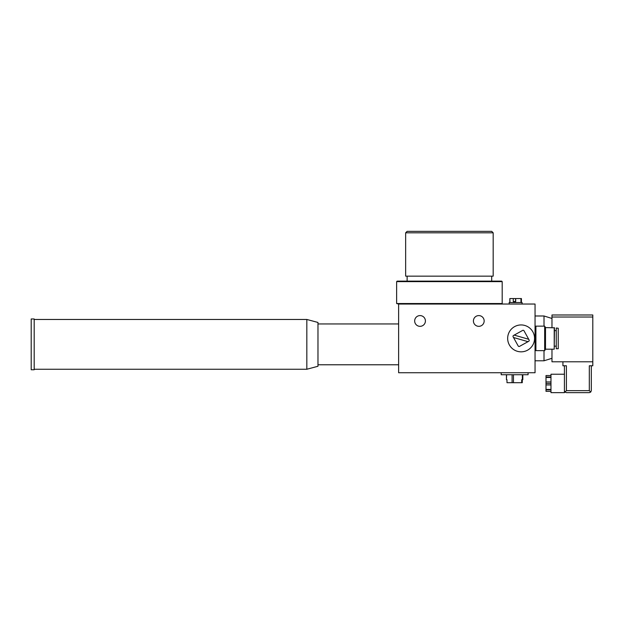 <?xml version="1.0" encoding="UTF-8"?>
<svg xmlns="http://www.w3.org/2000/svg" width="624" height="624" viewBox="0 0 624 624"><rect width="100%" height="100%" fill="white"/><g stroke="black" fill="none" stroke-linecap="round" stroke-linejoin="round"><path stroke-width="0.94" d="M481.783 281.135L501.688 281.135L502.187 281.627L396.638 281.627L397.137 281.135L481.783 281.135M398.627 304.036L535.049 304.036L535.049 372.739L398.627 372.739L398.627 304.036L396.638 303.537L502.187 303.537L502.187 281.627M475.597 231.348L491.696 231.348L493.171 232.814L405.655 232.814L407.129 231.348L475.597 231.348M405.655 232.814L405.655 276.151L493.171 276.151L493.171 232.814M550.976 389.423L546 389.423L546 391.342L550.976 391.342M550.976 389.852L546 389.852M550.976 375.547L546 375.547L546 389.423M550.976 377.036L546 377.036M550.976 377.473L546 377.473M550.976 381.95L546 381.95M550.976 383.448L546 383.448M550.976 384.938L546 384.938M564.424 374.236L550.976 374.236L550.976 392.652L564.424 392.652L564.424 365.773M591.31 365.773L591.31 390.663L591.31 365.773M544.011 350.633L544.011 360.789L551.975 358.301L551.975 361.787L592.8 361.787L592.8 365.773L589.313 365.773L589.313 390.663L566.413 390.663L565.001 392.075L566.413 392.652L589.313 392.652L590.725 392.075L591.31 390.663M589.313 390.663L590.725 392.075M565.001 392.075L564.424 390.663M562.926 361.787L562.926 365.773L566.413 365.773L566.413 390.663M592.8 361.787L592.8 314.987L551.975 314.987L551.975 318.474L544.011 315.986L544.011 326.141M551.975 317.023L592.8 317.023M551.975 358.301L551.975 349.19M551.975 327.584L551.975 318.474M535.049 360.789L544.011 360.789M535.049 315.986L544.011 315.986M509.161 304.036L509.161 302.539L522.101 302.539L522.101 304.036M515.549 301.548L515.549 298.561L513.279 298.561L513.279 301.548L515.713 301.548L515.713 298.561L521.43 298.561L521.43 302.539M513.279 298.561L509.831 298.561L509.98 302.539M521.703 379.712L522.272 379.712L522.272 382.699L521.703 382.699L521.703 379.712L522.826 379.712L522.826 374.735M506.594 374.735L506.438 379.712L506.992 379.712L506.992 382.699L521.703 382.699M501.189 372.739L501.189 374.735L528.076 374.735L528.076 372.739M513.497 337.498L513.131 336.827A0.998 0.998 0 0 1 513.521 335.47L514.192 335.104L528.715 339.277L529.082 339.947A0.998 0.998 0 0 1 528.692 341.305L528.021 341.671L513.497 337.498L518.193 345.977A0.998 0.998 0 0 0 519.542 346.367L528.021 341.671M514.192 335.104L522.67 330.408A0.998 0.998 0 0 1 524.02 330.798L528.715 339.277M532.873 331.882A13.439 13.439 0 0 1 527.615 350.15A13.439 13.439 0 0 1 509.34 344.893A13.439 13.439 0 0 1 514.597 326.625A13.439 13.439 0 0 1 532.873 331.882M558.246 328.232L556.257 328.029L556.257 348.746L558.246 348.746L558.246 328.232M554.221 327.584L554.221 349.19L554.463 327.826L545.501 327.584L544.666 326.141L535.907 326.141L535.907 350.633L544.666 350.633L544.666 326.141M554.221 349.19L545.501 349.19L545.501 327.584M34.187 318.973L34.187 369.751L31.2 369.751L31.2 318.973L34.187 318.973M317.975 322.897L317.975 322.452L306.829 319.465L306.829 369.252L317.975 366.265L317.975 322.897M473.413 320.962A5.374 5.374 0 0 1 478.787 315.588A5.374 5.374 0 0 1 484.162 320.962A5.374 5.374 0 0 1 478.787 326.336A5.374 5.374 0 0 1 473.413 320.962M414.664 320.962A5.374 5.374 0 0 1 420.038 315.588A5.374 5.374 0 0 1 425.412 320.962A5.374 5.374 0 0 1 420.038 326.336A5.374 5.374 0 0 1 414.664 320.962M513.692 302.539L513.692 301.548M515.065 301.548L515.065 302.539M520.962 302.539L520.962 298.561M512.093 374.735L512.093 382.699M513.466 382.699L513.466 374.735M522.35 374.735L522.35 379.712M491.696 281.135L491.696 276.151M407.129 281.135L407.129 276.151M396.638 303.537L396.638 281.627M501.688 304.036L502.187 303.537M509.831 302.539L509.831 298.561M506.438 374.735L506.438 379.712M556.257 330.619L554.463 330.619M556.257 346.156L554.463 346.156M545.501 349.19L544.666 350.633M535.049 349.144L535.907 350.633M535.049 327.631L535.907 326.141M306.829 369.252L34.187 369.252L306.829 369.252L317.975 366.265M34.187 319.465L306.829 319.465L317.975 322.452M317.975 364.775L398.627 364.775L317.975 364.775M317.975 323.95L398.627 323.95"/></g></svg>
